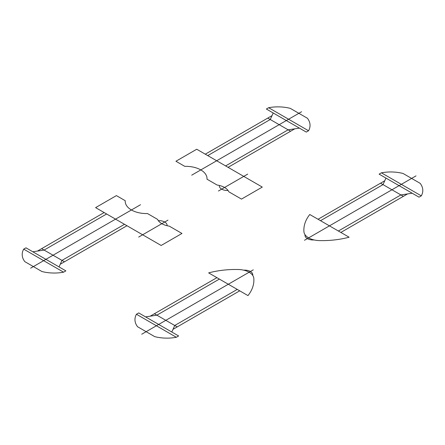<?xml version="1.0" encoding="UTF-8"?>
<svg xmlns="http://www.w3.org/2000/svg" width="445" height="445" viewBox="0 0 445 445"><rect width="100%" height="100%" fill="white"/><g stroke="black" fill="none" stroke-linecap="round" stroke-linejoin="round"><path stroke-width="0.33" stroke-dasharray="2.23 1.67" d=""/><path stroke-width="0.67" d="M309.776 214.501A64.497 37.241 0 0 0 303.929 231.728A16.126 9.312 0 0 0 308.635 237.869A16.126 9.312 0 0 0 319.276 240.589A64.497 37.241 0 0 0 349.114 237.213L309.776 214.501M416.036 175.864L304.48 240.272M305.059 234.732A8.06 4.656 0 0 0 314.075 239.938M247.715 174.106L218.434 191.011M301.599 111.728L191.717 175.169M241.479 199.099L262.289 187.084L196.729 149.236L175.925 161.251L184.758 166.352A21.204 12.243 0 0 1 206.992 179.185L217.11 185.031A16.126 9.312 0 0 1 228.797 191.778L241.479 199.099M219.34 185.454A8.06 4.656 0 0 0 228.057 190.488M308.552 130.758A30.232 17.455 0 0 0 307.412 118.248L290.307 108.374A30.232 17.455 0 0 0 268.647 107.718L308.552 130.758L306.271 132.07L266.366 109.036L268.647 107.718M267.79 118.086L290.591 131.253M228.085 167.337L294.801 128.822L299.429 128.121M207.748 155.6L270.254 119.51L273.208 112.986M225.621 165.918L288.126 129.829L294.801 128.822M271.995 115.656L205.284 154.176M338.378 231.016L400.889 194.927L412.187 193.225M320.506 220.698L383.017 184.608L384.758 180.759L318.041 219.274M384.758 180.759L385.965 178.083M340.848 232.44L407.559 193.925M380.553 183.19L403.354 196.351M421.309 195.861L419.029 197.174L379.123 174.134L381.404 172.821L421.309 195.861A30.232 17.455 0 0 0 420.169 183.351L403.07 173.478A30.232 17.455 0 0 0 381.404 172.821M138.729 312.93L136.448 314.242A30.232 17.455 0 0 0 137.588 326.752L154.693 336.626A30.232 17.455 0 0 0 176.354 337.282L178.634 335.964L138.729 312.93M136.448 314.242L176.354 337.282M154.409 313.747L177.21 326.914M239.716 290.824L173.005 329.345L171.792 332.014M219.379 279.082L156.874 315.171L145.571 316.879M237.252 289.4L174.746 325.49L173.005 329.345M150.199 316.178L216.915 277.663M124.494 224.302L61.983 260.392L59.035 266.917M106.622 213.984L44.111 250.073L37.441 251.075L104.152 212.56M37.441 251.075L32.813 251.775M126.959 225.726L60.242 264.241M41.646 248.649L64.447 261.81M23.691 249.139L63.596 272.179L65.877 270.866L25.971 247.826L23.691 249.139A30.232 17.455 0 0 0 24.831 261.649L41.93 271.522A30.232 17.455 0 0 0 63.596 272.179M167.053 225.71A8.06 4.656 0 0 0 158.337 220.676M169.284 226.138L181.966 233.458L161.162 245.473L95.603 207.62L116.412 195.611L125.245 200.712A21.204 12.243 0 0 0 147.479 213.544L157.597 219.391A16.126 9.312 0 0 0 169.284 226.138M30.638 268.168L140.52 204.728M138.684 237.057L167.96 220.153M252.704 275.372A8.06 4.656 0 0 0 243.688 270.165M141.727 334.234L253.283 269.831M208.649 272.891L247.982 295.597A64.497 37.241 0 0 0 253.828 278.375A16.126 9.312 0 0 0 249.122 272.229A16.126 9.312 0 0 0 238.481 269.514A64.497 37.241 0 0 0 208.649 272.891"/></g></svg>
